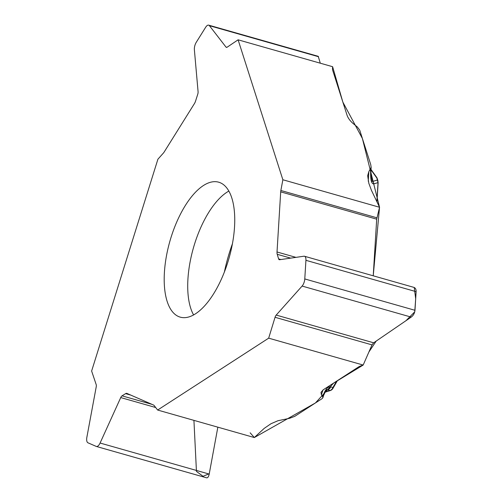 <?xml version="1.0" encoding="UTF-8"?>
<svg xmlns="http://www.w3.org/2000/svg" width="503" height="503" viewBox="0 0 503 503"><rect width="100%" height="100%" fill="white"/><g stroke="black" fill="none" stroke-linecap="round" stroke-linejoin="round"><path stroke-width="0.75" d="M371.145 167.298L370.73 164.556L359.727 130.158L357.382 127.014L353.54 123.876C350.251 121.129 348.089 118.23 347.045 115.187L332.81 70.672A13.235 6.552 -148 0 1 332.508 68.622L332.609 66.704L238.101 39.812L282.862 179.76L379.545 207.267L371.428 190.304L368.825 183.281L367.668 175.698L368.825 171.674L371.145 167.298L371.013 169.498A4.785 1.924 3.5 0 0 370.724 168.782L370.73 168.75M363.179 365.046L268.671 338.161L157.64 410.046L254.323 437.547L264.144 428.43L270.972 423.727L278.027 420.709L289.602 418.301L294.739 416.352L322.033 398.678L322.851 397.754L322.712 396.861L321.379 394.817L321.002 392.34L323.266 389.787L358.582 366.926A13.235 5.326 3.5 0 1 360.682 365.926L363.179 365.046L372.019 344.882L373.666 342.807L411.215 317.11C413.416 315.438 414.667 313.162 414.981 310.294L416.119 291.671C416.188 289.357 415.434 287.917 413.862 287.364M203.388 185.557A70.162 30.758 105.9 0 1 218.667 182.187A70.162 30.758 105.9 0 1 229.054 258.089A70.162 30.758 105.9 0 1 180.269 317.154A70.162 30.758 105.9 0 1 166.26 257.002A70.162 30.758 105.9 0 1 203.388 185.557M376.866 201.665L378.03 182.614L373.804 183.884C371.271 184.067 370.246 179.03 370.724 168.782M323.171 395.471C325.397 389.228 327.906 386.354 330.691 386.845A4.785 4.376 107.6 0 1 327.755 389.831L326.755 389.762C326.755 388.92 325.705 390.818 323.611 395.44A4.785 0.402 -161.7 0 1 323.171 395.471L322.712 396.861M379.545 207.267L376.69 219.17L373.232 275.807L379.545 207.267L362.386 138.476L342.87 102.14L332.609 66.704M371.541 180.608L371.792 181.25L372.805 181.401L377.489 179.992A1.597 1.195 -17.7 0 1 377.847 180.483L378.124 182.859L376.961 201.873M329.823 390.686A4.785 4.785 0 0 0 332.942 388.404A4.785 1.679 -150.1 0 0 332.898 387.543A4.785 4.376 107.6 0 1 329.955 390.529L327.755 389.831L325.491 391.296M378.124 182.859A1.597 0.641 3.5 0 0 378.03 182.614L376.885 178.093A1.597 1.195 -17.7 0 1 377.244 178.578L377.847 180.483M373.804 183.884A4.785 4.502 -106.7 0 0 372.805 181.401L370.918 175.503M157.64 410.046L154.113 405.487A5.74 2.515 105.9 0 0 153.591 405.06L126.963 393.428A5.74 2.515 105.9 0 0 126.819 393.377A5.74 2.515 105.9 0 0 125.612 393.629L122.04 395.842A3.508 1.54 105.9 0 0 120.733 397.577L100.091 443.036A6.376 2.798 105.9 0 1 96.369 446.463A6.376 2.798 105.9 0 1 96.211 446.406L87.962 442.803A6.376 2.798 105.9 0 1 86.868 437.258L96.218 386.87A3.508 1.54 105.9 0 0 96.174 384.544L91.628 371.038L157.904 159.212L163.418 153.038A5.74 2.515 105.9 0 0 164.116 152.095L194.422 103.599A5.74 2.515 105.9 0 0 195.56 101.078L197.742 94.275A3.508 1.54 105.9 0 0 198.081 91.703L194.378 49.759A6.376 2.798 105.9 0 1 196.271 42.29L205.658 27.269A6.376 2.798 105.9 0 1 208.688 25.15A6.376 2.798 105.9 0 1 209.43 25.684L225.979 47.062L226.891 47.326M318.217 56.311L320.298 63.196L314.092 61.435M193.932 420.37L196.447 471.412L203.036 476.284L209.273 473.713L217.849 427.173L209.204 474.078C208.638 476.743 207.758 477.988 206.557 477.812M282.862 179.76L280.869 190.486A5.74 2.515 105.9 0 0 280.699 191.857L277.021 251.984A5.74 2.515 105.9 0 0 277.228 254.304L278.618 258.894A3.508 1.54 105.9 0 0 279.284 259.711A3.508 1.54 105.9 0 0 279.586 259.73L303.931 256.216A6.376 2.798 105.9 0 1 304.478 256.247A6.376 2.798 105.9 0 1 305.925 260.321L304.78 278.939A6.376 2.798 105.9 0 1 302.102 286.069L276.204 315.079L373.666 342.807M268.671 338.161L275.047 317.292A3.508 1.54 105.9 0 1 276.204 315.079M238.101 39.812L227.18 47.169A3.508 1.54 105.9 0 1 226.388 47.357A3.508 1.54 105.9 0 1 225.979 47.062M250.154 432.813L254.323 437.547L315.431 402.953L333.615 383.085L363.179 365.046L368.9 351.993L376.213 341.065L406.009 320.675L414.736 311.822L415.685 298.757L414.239 287.502M232.411 243.804A91.351 40.045 -74.1 0 0 224.388 271.997M228.846 191.09A70.162 30.758 -74.1 0 0 226.903 192.247A70.162 30.758 -74.1 0 0 192.882 249.821A70.162 30.758 -74.1 0 0 193.605 314.941M368.825 171.674L368.246 181.212M330.691 386.845L332.898 387.543L336.557 381.18M322.97 389.988L321.379 394.817M325.039 392.063L329.955 390.529M376.885 178.093L370.994 169.863M100.091 443.036L209.204 474.078M125.612 393.629L130.78 395.094M122.04 395.842L152.007 404.368M120.733 397.577L155.685 407.518M305.925 260.321L416.119 291.671M304.78 278.939L414.981 310.294M302.102 286.069L411.215 317.11M277.228 254.304L290.671 258.127M278.618 258.894L280.907 259.542M275.047 317.292L372.019 344.882M280.869 190.486L376.91 217.805M280.699 191.857L376.69 219.17M277.021 251.984L295.946 257.366M209.43 25.684L318.544 56.726M322.813 397.873L323.611 395.44M332.942 388.404L337.419 380.626M324.951 392.233L330.226 390.586M371.786 181.225C372.038 181.401 370.592 181.08 371.013 169.498M376.992 177.804L371.013 169.454M377.237 178.578L376.634 177.314M206.513 477.8L96.369 446.463M413.755 287.332L304.478 256.247M318.059 56.267L208.688 25.15"/></g></svg>
